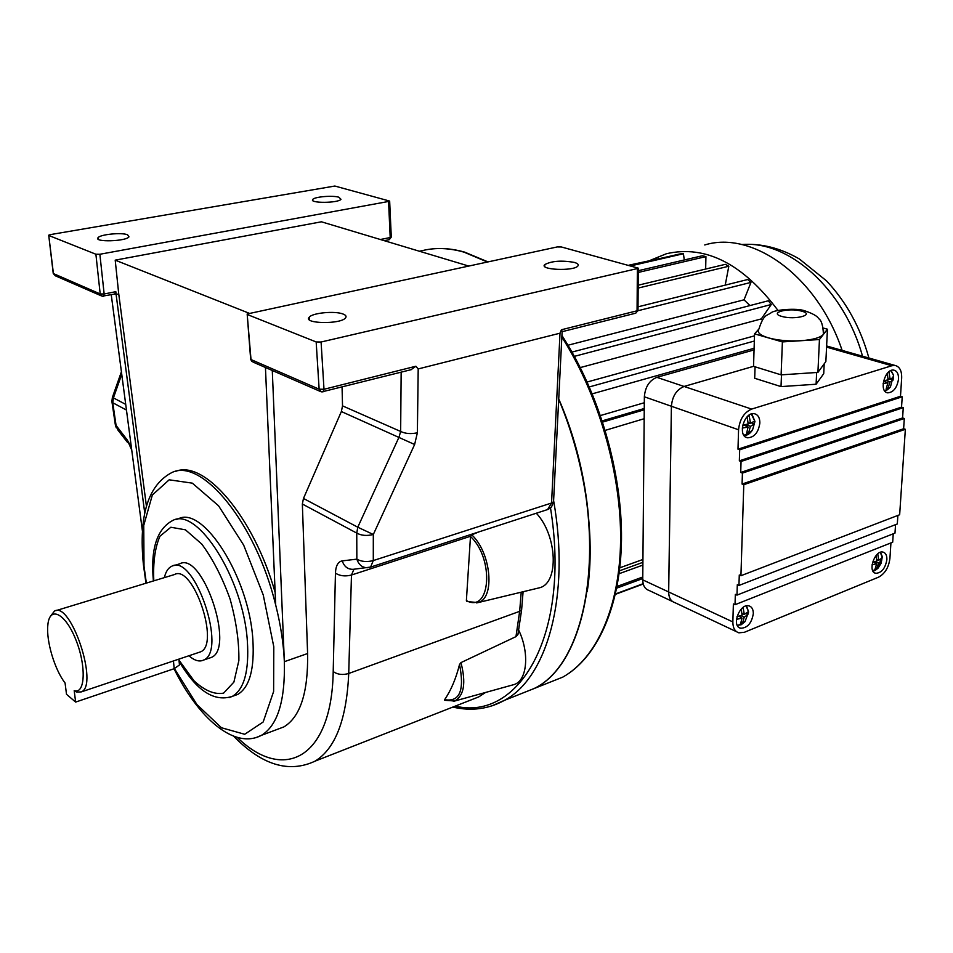 <?xml version="1.0" encoding="UTF-8"?>
<svg xmlns="http://www.w3.org/2000/svg" width="953" height="953" viewBox="0 0 953 953"><rect width="100%" height="100%" fill="white"/><g stroke="black" fill="none" stroke-linecap="round" stroke-linejoin="round"><path stroke-width="1.43" d="M516.24 695.642L533.942 688.602C593.242 660.632 610.885 519.659 558.696 399.474M587.227 591.563C595.839 535.824 585.321 462.276 558.708 399.343M516.455 695.559L534.156 688.507C593.552 660.524 611.135 519.171 558.732 398.926M338.875 197.211L340.983 199.296C338.434 203.215 308.796 203.37 312.763 199.451C314.43 196.783 332.549 195.246 338.875 197.211M127.559 234.772L128.977 236.844C126.177 241.419 93.62 242.384 98.004 237.75C99.958 234.438 121.662 232.258 127.559 234.772M574.218 262.385C561.472 260.217 551.632 260.955 544.723 264.624C539.017 269.913 573.801 271.414 577.852 266.018C578.959 264.624 577.744 263.409 574.218 262.385M343.009 314.014C334.979 310.726 312.274 312.858 309.213 317.23C302.613 323.806 340.781 324.544 345.546 317.897C346.713 316.408 345.879 315.109 343.009 314.014M145.976 583.212L143.415 564.724C138.53 515.49 148.144 484.708 172.255 472.343C202.143 458.155 255.821 523.114 275.691 605C280.694 624.906 283.577 643.799 284.351 661.68L272.284 370.479M121.746 374.267L113.431 397.889L112.359 397.496L111.906 401.499L112.752 402.738L113.431 397.889L125.713 404.382M233.247 696.024L237.762 694.415C249.65 687.232 254.665 668.827 252.831 639.201C248.995 577.065 202.906 505.197 178.247 518.885L175.9 519.552M179.271 662.859L179.474 664.956L174.208 668.684L75.632 702.075L74.203 690.663C85.365 694.642 86.437 665.373 75.621 639.165C65.018 612.731 49.342 605.56 47.829 625.263C46.101 640.988 54.69 669.733 65.066 682.979L66.507 694.308L75.632 702.075M164.345 577.625C165.786 571.621 168.276 567.821 171.838 566.201C194.364 553.216 227.612 651.137 203.573 660.072C199.999 661.775 195.901 660.977 191.291 657.677L188.92 655.759M173.613 565.665L179.617 563.866C202.31 550.834 235.486 648.469 211.292 657.451L209.1 658.201M50.33 616.448L54.464 611.087C70.784 600.795 98.981 685.278 81.339 691.89L76.657 692.104L74.203 690.663M55.786 610.682L174.411 574.564C193.006 563.819 220.393 644.526 200.547 651.852L198.784 652.448M512.142 685.1L514.298 684.492C527.188 680.466 529.689 653.127 518.801 630.362M537.432 588.275L539.434 587.798C559.101 583.439 557.457 535.586 536.325 513.226M459.525 664.491L460.954 662.609C466.184 682.836 464.099 695.642 454.688 700.991L444.61 700.276L444.622 699.669C459.691 702.254 464.659 690.532 459.525 664.491C455.987 678.596 451.019 690.329 444.622 699.669M460.954 662.609L515.966 636.628L517.92 634.567L518.551 631.601M470.484 536.491L471.735 534.824C491.367 552.835 495.298 598.841 477.882 602.606L466.946 601.522L466.386 600.593C490.497 613.803 494.619 558.899 470.484 536.491L466.386 600.593M479.264 531.762L471.735 534.824M468.566 266.006L321.423 221.799L115.206 260.145L118.744 293.953L116.111 294.477L144.773 513.31M380.33 239.501L390.206 237.547L388.562 201.464L389.658 201.071L334.848 186.038L50.354 234.617L48.722 235.188L53.428 273.582L100.196 293.941L95.896 254.237L48.925 235.534M95.896 254.237L99.874 254.26L104.151 293.977L115.825 291.678L116.111 294.477M388.562 201.464L99.874 254.26M249.102 313.227L115.206 260.145M275.691 605L265.446 367.501M414.626 444.491L373.314 534.49L373.29 560.567L551.549 503.029L560.019 333.193L418.2 368.93L417.378 432.769L414.626 444.491L341.365 411.541L303.471 498.467L302.351 504.03L307.605 653.532C308.236 692.474 300.326 716.93 283.899 726.901L276.394 729.712M560.019 333.193L561.412 329.762L637.069 310.797L637.366 268.567L638.307 268.162L561.365 246.97L557.183 246.946L247.161 313.978L251.008 359.555L319.136 389.193L316.17 341.948L247.53 314.609M341.365 411.541L342.52 405.871L342.067 387.049M369.669 567.345L367.882 567.726C362.509 567.857 358.828 564.998 356.851 559.149L356.756 533.096C361.401 535.622 366.917 536.086 373.314 534.49L357.78 527.212L398.997 437.189L400.653 431.459L401.153 372.182M637.366 268.567L321.09 342.008L323.996 389.277L415.889 366.238L418.2 368.93M316.17 341.948L321.09 342.008M417.378 432.769C411.029 434.163 405.454 433.734 400.653 431.459L342.52 405.871M415.889 366.238L411.041 369.704M342.234 560.876C344.188 566.642 347.833 569.453 353.158 569.322L370.61 567.071L373.29 560.567C366.941 562.21 361.461 561.734 356.851 559.149L342.234 560.876C338.029 561.686 335.778 565.772 335.444 573.122L333.205 671.555C331.763 759.35 283.172 782.342 237.249 737.431M126.463 410.064L112.752 402.738L116.111 425.669L118.041 430.232L127.607 442.526M111.251 294.739L142.509 531.726M115.825 291.678L114.813 293.917M175.578 471.401C204.109 459.429 253.462 516.026 275.143 592.432M118.744 293.953L146.428 506.21M635.627 313.203L562.282 331.656L561.412 329.762M842.118 350.382C817.376 276.239 752.417 230.138 704.743 244.969M777.982 310.428C742.828 263.707 705.661 244.802 666.492 253.712L650.577 260.193M592.289 393.827L754.097 348.286M762.245 320.137L761.316 318.898L771.263 304.495L768.332 300.767L572.003 352.074M580.294 367.572L761.316 318.898M749.951 305.568L744.043 299.814L750.976 282.398L747.688 279.527L638.022 306.83M568 345.224L744.043 299.814M725.221 285.114L728.819 266.232L725.34 264.326L638.176 285.209M705.661 269.044L705.935 256.607L702.444 255.738L638.284 270.7M684.254 259.978L683.444 253.736L680.12 253.891L629.993 265.422M662.526 257.941L628.992 265.16M619.486 570.811L642.906 562.341M602.665 422.072L644.24 409.802M602.26 420.857L644.252 408.503M615.424 594.338L643.251 584.01M615.507 593.945L643.168 583.677M616.734 588.144L642.763 578.542M617.056 586.464L642.775 576.994M619.116 573.706L642.882 565.081M600.473 415.532L644.299 402.738M589.371 386.918L754.335 341.031M587.191 381.998L754.502 335.849M574.385 356.351L771.263 304.495M637.95 310.738L750.976 282.398M638.165 288.068L728.819 266.232M638.272 272.439L705.935 256.607M631.255 265.768L683.444 253.736M605.25 430.363L644.157 418.724M619.831 567.797L642.93 559.471M736.621 631.756L674.855 602.63C670.829 601.295 668.78 597.745 668.672 591.968L671.412 406.264C672.318 396.222 676.547 389.622 684.087 386.465L753.537 366.333L754.562 333.86L758.91 329.023C756.742 332.299 759.898 335.23 768.368 337.85C777.803 340.412 788.655 341.377 800.937 340.721C812.861 339.816 820.366 337.696 823.44 334.36L823.583 330.62M898.524 379.08C897.083 387.74 893.497 392.338 887.767 392.85C878.499 392.04 884.789 368.263 893.807 370.133C897.083 370.931 898.655 373.921 898.524 379.08M759.863 423.013C758.445 432.471 754.359 437.403 747.629 437.808C737.062 436.557 744.114 411.362 754.407 413.733C758.028 414.662 759.839 417.748 759.863 423.013M886.874 559.721C887.017 555.444 885.73 552.907 883.038 552.097C874.818 549.762 867.23 571.979 875.783 573.313C881.573 572.956 885.277 568.429 886.874 559.721M753.311 613.672C753.323 609.396 751.881 606.799 748.987 605.87C739.719 602.951 731.011 626.371 740.66 628.241C747.45 628.051 751.667 623.191 753.311 613.672M743.781 484.696L905.35 429.303L899.656 514.739L740.934 575.719L743.781 484.696L742.077 484.053L903.623 428.755L905.35 429.303M754.562 333.86L782.389 341.913L819.449 339.53L827.43 329.202L823.261 328.058M673.664 602.189C670.364 600.473 668.696 597.054 668.649 591.956L671.389 406.252C672.306 396.222 676.523 389.622 684.063 386.453L751.631 409.087L891.829 365.738L826.573 347.106M755.062 366.81L754.693 378.27L781.019 386.596L816.102 384.226L823.726 373.659L824.202 363.82M668.672 591.968L732.857 621.928L733.381 603.964L735.025 604.714L735.335 594.374L736.979 595.113L737.3 584.713L738.944 585.452L739.278 574.993L740.934 575.719M751.631 409.087C743.995 412.458 739.647 419.356 738.563 429.767L737.991 449.197L739.683 449.804L739.349 460.847L741.053 461.466L740.719 472.462L742.423 473.105L742.077 484.053M826.62 345.975L894.998 365.44C899.644 366.571 901.872 370.777 901.669 378.079L900.49 396.269L902.217 396.793L901.538 407.122L903.265 407.658L902.586 417.95L904.302 418.498L903.623 428.755M738.944 585.452L897.309 523.959L897.881 515.43M736.979 595.113L894.986 533.12L895.546 524.65M735.025 604.714L892.687 542.221L893.235 533.811M732.857 621.928C732.869 627.896 734.87 631.529 738.885 632.828L744.376 632.292L878.547 577.173C884.932 573.706 888.732 567.476 889.911 558.494L890.936 542.912M826.62 345.939L827.99 346.368L826.62 345.939M894.998 365.44L891.829 365.738M737.991 449.197L900.49 396.269M739.683 449.804L902.217 396.793M739.349 460.847L901.538 407.122M741.053 461.466L903.265 407.658M740.719 472.462L902.586 417.95M742.423 473.105L904.302 418.498M736.455 619.343L741.994 618.163L740.541 623.929L742.542 623.119L744.222 617.258L747.914 614.447L747.998 611.897L744.317 614.411L743.066 607.442M741.255 609.038L742.077 615.304L736.991 616.639M742.006 613.732L744.317 614.411M745.996 613.506L747.914 614.447M742.042 614.28L742.816 613.97M740.993 615.662L744.222 617.258M739.873 616.758L739.897 615.972M741.136 622.416L742.542 623.119M739.04 616.198L741.994 618.163M872.066 564.76L876.641 563.783L874.985 569.31L876.736 568.596L878.606 562.985L881.668 560.507L881.823 558.089L878.773 560.281L877.749 553.86M876.176 555.42L876.808 561.067L872.603 562.175M876.772 559.792L878.773 560.281M879.857 559.709L881.668 560.507M875.307 561.543L878.606 562.985M875.557 568.071L876.736 568.596M873.52 561.984L876.641 563.783M747.033 432.281L748.617 432.924L746.544 433.591L748.069 427.099L742.256 428.052M746.092 424.502L750.392 426.36L748.617 432.924M745.901 424.561L745.854 425.908M751.381 422.906L754.216 424.037L750.392 426.36M750.214 423.203L748.165 423.847M748.117 422.81L750.499 423.251L754.311 421.262L754.216 424.037M747.736 416.211L749.165 415.746L750.499 423.251M742.697 425.133L748.165 423.99L747.176 416.747M742.59 425.598L744.281 425.074L748.069 427.099M886.612 387.883L887.97 388.359L886.147 388.943L887.898 382.772L883.121 383.559M886.23 380.283L889.935 382.117L887.97 388.359M885.432 380.533L885.373 381.605M890.316 379.115L893.092 380.092L889.935 382.117M889.84 379.139L888.077 379.699M888.065 378.877L890.114 379.187L893.259 377.459L893.092 380.092M888.232 372.385L888.982 372.135L890.114 379.187M883.574 380.783L888.077 379.83L887.314 373.338M883.491 381.14L887.898 382.772M738.563 429.767L644.359 396.793C645.205 386.906 649.374 380.426 656.867 377.34L684.063 386.453L753.525 366.333L781.115 374.863L817.912 372.409L825.87 361.544L827.43 329.202M644.359 396.793L642.751 579.865L668.649 591.956M754.037 349.918L656.867 377.34M672.568 601.546L648.981 590.419C644.967 589.085 642.882 585.571 642.751 579.865M781.484 374.839L781.019 386.596M816.65 372.492L816.102 384.226M782.389 341.913L781.115 374.863M819.449 339.53L817.912 372.409M553.61 500.575C570.513 596.423 547.022 677.786 504.578 700.288L491.665 705.97M455.26 706.113C519.028 721.564 571.026 634.901 550.512 507.997M487.305 261.98L463.992 252.14C449.363 247.971 435.628 247.435 422.787 250.52L419.356 251.223M544.854 684.254L562.806 677.106C596.387 658.249 619.724 607.788 620.594 540.637C621.332 473.51 598.532 394.387 561.841 337.076M153.397 580.961C150.407 549.035 156.888 528.855 172.838 520.421C197.366 506.758 243.42 578.816 247.351 641.059C249.233 670.733 244.266 689.15 232.437 696.321L229.065 697.656M178.997 660.155L194.102 680.895C204.788 690.711 214.616 694.785 223.61 693.129L233.902 682.098L238.869 660.56C239.167 641.726 236.225 621.189 230.054 598.949C222.228 577.28 212.805 558.982 201.762 544.056L185.43 529.82L170.849 527.247L159.985 536.194C155.029 547.391 152.98 562.27 153.814 580.83M174.423 668.613L196.937 704.553L221.441 727.747L244.695 734.275L263.171 721.993L273.618 691.497L273.797 646.777L263.254 594.994L243.67 545.128L218.559 505.793L192.327 483.147L169.181 479.812L152.349 495L143.748 525.401L144.01 566.189L146.357 583.105M307.605 653.532L284.351 661.68C285.245 700.872 277.633 725.412 261.515 735.287L256.059 737.586M174.208 668.684L173.434 660.965M465.814 701.98L478.751 696.893L485.351 692.509M515.966 636.628L519.659 611.338L348.727 673.485C346.63 719.42 335.408 748.641 315.062 761.149L478.751 696.893L485.589 692.45M521.72 608.479L521.613 609.908L519.659 611.338L521.208 592.182M470.52 536.265L351.466 575.028L348.727 673.485C342.675 675.224 337.493 674.581 333.205 671.555M335.444 573.122C339.887 575.993 345.224 576.625 351.466 575.028L353.944 569.239M303.471 498.467L357.78 527.212L356.756 533.096L302.351 504.03M112.037 402.345L115.265 424.371L127.321 440.048L131.371 447.279M547.558 509.569L551.549 503.029L553.55 501.743L553.61 500.492M369.978 567.297L548.356 509.307L551.537 506.925L553.55 501.743L562.127 331.501M131.74 450.114L127.321 440.048M637.998 309.987L635.794 313.156L637.998 310.356L638.307 268.162M104.151 293.977L100.196 293.941L102.138 296.216L103.52 296.264L104.151 293.977M102.138 296.216L115.182 293.965M101.304 295.847L55.322 275.786L53.213 273.213L48.746 235.427M391.278 236.892L388.848 239.668M323.996 389.277L319.136 389.193L321.173 391.814L323.043 391.838L323.996 389.277M322.305 391.778L411.493 369.585M320.268 391.421L253.022 362.069L250.627 358.864L247.196 314.419M539.434 587.798L476.667 602.927M514.298 684.492L453.354 701.396M862.513 356.196C843.953 288.807 788.262 240.001 741.994 244.599M801.568 311.143C788.596 307.378 768.058 312.846 781.948 316.444C795.124 320.303 815.732 314.645 801.568 311.143M890.817 370.622L893.533 375.256L890.436 386.93L887.267 389.777L884.42 390.504M744.067 435.521L746.664 434.961M751.309 414.031L754.955 421.44L752.62 429.743L748.01 434.401L743.781 435.116M872.781 570.74L878.142 568.071L881.084 563.366L882.24 557.124L880.238 552.371M737.265 625.299L741.16 624.787L745.02 621.618L748.617 611.945L746.139 605.929M452.83 707.066C471.27 711.391 488.508 709.127 504.578 700.288L533.942 688.602M426.17 249.793C438.273 247.494 451.091 248.268 464.611 252.116L487.888 261.849M561.925 335.492C598.996 392.553 622.142 471.783 621.499 539.267C620.725 606.775 597.126 657.915 562.806 677.106L534.156 688.507M312.834 200.571L312.763 199.451M98.147 239.12L98.004 237.75M544.747 266.506L544.723 264.624M309.38 319.779L309.213 317.23M237.762 694.415L232.437 696.321C214.163 702.385 196.389 690.711 179.116 661.299M283.899 726.901L261.515 735.287C234.331 749.904 198.343 718.002 174.018 668.756M179.474 664.956L178.89 659.131M203.573 660.072L211.292 657.451M81.339 691.89L200.547 651.852M517.92 634.567L521.613 609.908L523.09 591.73M112.359 397.496L121.412 371.765M233.711 736.24C261.801 765.092 288.914 773.395 315.062 761.149M115.396 425.264L116.337 427.909M53.237 273.475L55.322 275.786M389.658 201.071L391.29 237.118L389.265 239.679L384.25 240.68M250.663 359.341L251.806 361.401M868.898 358.006C860.488 327.713 846.371 302.018 826.549 280.897L799.281 258.918C780.233 247.983 761.006 243.182 741.601 244.516M758.91 329.047C764.008 313.227 767.046 316.11 771.394 312.572C774.551 309.904 796.577 307.688 804.987 310.881C812.873 313.597 817.412 316.182 818.627 318.612C821.415 320.244 823.023 325.485 823.44 334.36M884.622 390.79C885.623 391.183 887.565 389.896 890.436 386.93L893.533 375.256L891.115 370.491M886.6 392.493L887.767 392.85M744.09 435.557C747.45 435.461 750.297 433.52 752.62 429.743L754.955 421.44L751.798 413.876M745.996 437.224L747.629 437.808M880.477 552.287L882.168 556.314L878.142 568.071C875.581 570.323 873.841 571.288 872.912 570.99M746.509 605.846L748.617 611.945L745.02 621.618L737.467 625.68M874.592 572.836L875.783 573.313M739.063 627.491L740.66 628.241"/></g></svg>
